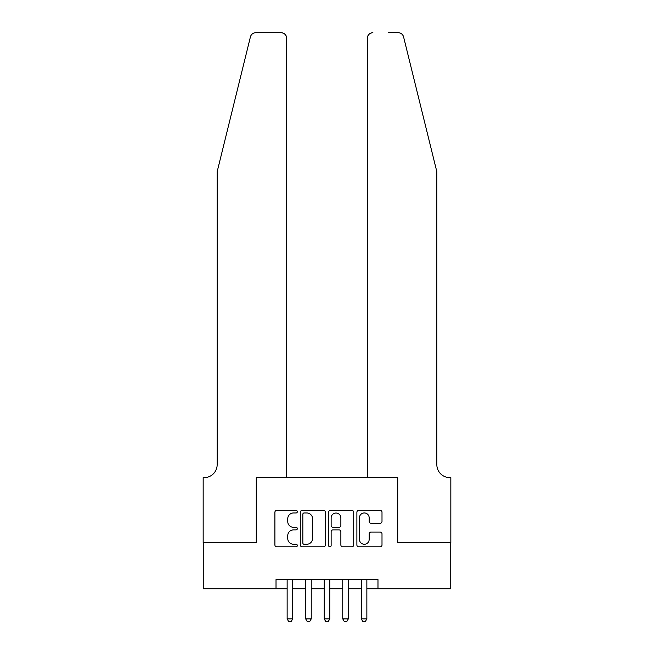 <?xml version="1.0" encoding="UTF-8"?>
<svg xmlns="http://www.w3.org/2000/svg" width="654" height="654" viewBox="0 0 654 654"><rect width="100%" height="100%" fill="white"/><g stroke="black" fill="none" stroke-linecap="round" stroke-linejoin="round"><path stroke-width="0.98" d="M297.341 511.681A1.275 1.275 0 0 0 296.066 510.414L276.732 510.414A1.823 1.823 0 0 0 274.909 512.229L274.909 544.986A1.823 1.823 0 0 0 276.732 546.801L296.066 546.801A1.275 1.275 0 0 0 297.341 545.534A1.275 1.275 0 0 0 296.066 544.259L293.564 544.259A5.821 5.821 0 0 1 287.744 538.43L287.744 535.708A5.821 5.821 0 0 1 293.564 529.879L296.066 529.879A1.275 1.275 0 0 0 297.341 528.604A1.275 1.275 0 0 0 296.066 527.337L293.564 527.337A5.821 5.821 0 0 1 287.744 521.508L287.744 518.777A5.821 5.821 0 0 1 293.564 512.957L296.066 512.957A1.275 1.275 0 0 0 297.341 511.681M380.178 523.241A1.823 1.823 0 0 0 382.001 521.418L382.001 512.229A1.823 1.823 0 0 0 380.178 510.414L358.711 510.414A1.823 1.823 0 0 0 356.888 512.229L356.888 544.986A1.823 1.823 0 0 0 358.711 546.801L380.178 546.801A1.823 1.823 0 0 0 382.001 544.986L382.001 533.885A1.823 1.823 0 0 0 380.178 532.062L370.99 532.062A1.823 1.823 0 0 0 369.175 533.885L369.175 539.386A4.864 4.864 0 0 1 364.303 544.259A4.864 4.864 0 0 1 359.438 539.386L359.438 517.829A4.864 4.864 0 0 1 364.303 512.957A4.864 4.864 0 0 1 369.175 517.829L369.175 521.418A1.823 1.823 0 0 0 370.99 523.241L380.178 523.241M276.021 588.853L203.255 588.853L203.255 542.509L256.556 542.509L256.556 477.624L397.444 477.624L397.444 542.509L450.745 542.509L450.745 588.853L377.979 588.853L377.979 579.591L276.021 579.591L276.021 588.853L287.139 588.853M325.406 512.229A1.823 1.823 0 0 0 323.591 510.414L302.115 510.414A1.823 1.823 0 0 0 300.292 512.229L300.292 544.986A1.823 1.823 0 0 0 302.115 546.801L323.591 546.801A1.823 1.823 0 0 0 325.406 544.986L325.406 512.229M330.409 510.414L351.885 510.414A1.823 1.823 0 0 1 353.708 512.229L353.708 544.986A1.823 1.823 0 0 1 351.885 546.801L342.696 546.801A1.823 1.823 0 0 1 340.873 544.986L340.873 531.702A1.823 1.823 0 0 0 339.058 529.879L332.96 529.879A1.823 1.823 0 0 0 331.137 531.702L331.137 545.534A1.275 1.275 0 0 1 329.869 546.801A1.275 1.275 0 0 1 328.594 545.534L328.594 512.229A1.823 1.823 0 0 1 330.409 510.414M292.706 588.853L305.68 588.853M311.239 588.853L324.221 588.853M329.779 588.853L342.761 588.853M348.32 588.853L361.294 588.853M366.861 588.853L377.979 588.853M304.118 512.957A1.275 1.275 0 0 0 302.843 514.232L302.843 542.984A1.275 1.275 0 0 0 304.118 544.259L306.759 544.259A5.821 5.821 0 0 0 312.579 538.43L312.579 518.777A5.821 5.821 0 0 0 306.759 512.957L304.118 512.957M340.873 517.919A4.864 4.864 0 0 0 336.009 513.047A4.864 4.864 0 0 0 331.137 517.919L331.137 525.514A1.823 1.823 0 0 0 332.96 527.337L339.058 527.337A1.823 1.823 0 0 0 340.873 525.514L340.873 517.919M292.706 579.591L292.706 618.888L291.316 621.3L288.528 621.3L287.139 618.888L287.139 579.591M287.139 618.888L292.706 618.888M250.408 36.926C251.823 33.877 251.823 33.877 250.408 36.926C251.823 33.877 251.823 33.877 250.408 36.926L217.161 171.74L217.161 464.651A12.974 12.974 0 0 1 204.179 477.624L203.165 477.624L203.165 542.509L256.278 542.509L256.278 477.624L286.681 477.624L286.681 38.259A5.559 5.559 0 0 0 281.114 32.7L255.812 32.7A5.559 5.559 0 0 0 250.408 36.926M265.728 32.7L281.114 32.7C284.474 33.052 286.321 34.907 286.681 38.259L286.681 477.624M217.161 464.651A12.974 12.974 0 0 1 204.179 477.624M426.645 130.399L403.592 36.926C402.177 33.877 402.177 33.877 403.592 36.926C402.177 33.877 402.177 33.877 403.592 36.926L436.839 171.74L436.839 464.651A12.974 12.974 0 0 0 449.821 477.624L450.835 477.624L450.835 542.509L397.722 542.509L397.722 477.624L367.319 477.624L367.319 38.259L367.319 477.624M388.272 32.7L398.188 32.7A5.559 5.559 0 0 1 403.592 36.926M372.886 32.7A5.559 5.559 0 0 0 367.319 38.259C367.679 34.907 369.526 33.052 372.886 32.7M436.839 464.651A12.974 12.974 0 0 0 449.821 477.624M311.239 579.591L311.239 618.888L309.849 621.3L307.069 621.3L305.68 618.888L305.68 579.591M305.68 618.888L311.239 618.888M329.779 579.591L329.779 618.888L328.39 621.3L325.61 621.3L324.221 618.888L324.221 579.591M324.221 618.888L329.779 618.888M348.32 579.591L348.32 618.888L346.931 621.3L344.151 621.3L342.761 618.888L342.761 579.591M342.761 618.888L348.32 618.888M366.861 579.591L366.861 618.888L365.472 621.3L362.684 621.3L361.294 618.888L361.294 579.591M361.294 618.888L366.861 618.888"/></g></svg>
